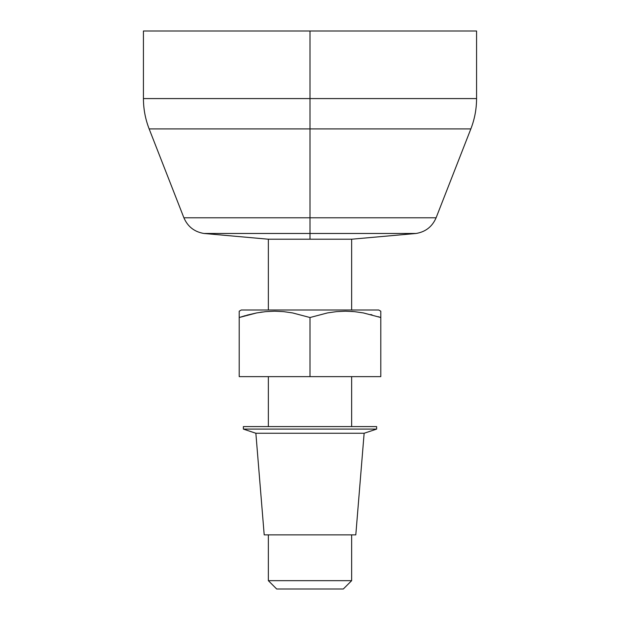 <?xml version="1.0" encoding="UTF-8"?>
<svg xmlns="http://www.w3.org/2000/svg" width="620" height="620" viewBox="0 0 620 620"><rect width="100%" height="100%" fill="white"/><g stroke="black" fill="none" stroke-linecap="round" stroke-linejoin="round"><path stroke-width="0.93" d="M268.359 239.212L268.359 310L268.359 239.212L310 239.212L268.359 239.212L203.988 233.476C194.44 231.903 187.744 226.68 183.9 217.79L436.1 217.79L310 217.79L310 239.212L351.641 239.212L310 239.212L310 233.476L416.012 233.476L203.988 233.476L310 233.476L310 217.79L436.1 217.79C432.256 226.68 425.56 231.903 416.012 233.476L203.988 233.476M268.359 376.627L268.359 426.599L268.359 376.627M268.359 534.866L268.359 580.669L351.641 580.669L351.641 534.866L351.641 580.669L268.359 580.669L276.683 589L343.317 589L351.641 580.669L343.317 589L276.683 589L268.359 580.669L268.359 534.866M351.641 426.599L351.641 376.627L351.641 426.599M351.641 311.411L354.392 311.643L351.641 311.411M351.641 310L351.641 239.212L351.641 310M310 128.906L310 217.79L310 128.906L470.851 128.906L310 128.906L310 98.58L310 128.906L149.149 128.906L310 128.906M476.571 31L310 31L476.571 31L476.571 98.58L310 98.58L476.571 98.58C476.548 109.05 474.641 119.156 470.851 128.906L436.1 217.79M310 31L310 98.58L310 31L143.429 31L310 31M183.9 217.79L149.149 128.906C145.359 119.156 143.452 109.05 143.429 98.58L310 98.58L143.429 98.58L143.429 31M310 217.79L183.9 217.79L310 217.79M364.134 433.256L355.803 534.866L364.134 433.256L376.627 429.094L364.134 433.256L255.866 433.256L243.373 429.094L243.373 426.599L376.627 426.599L376.627 429.094L376.627 426.599L243.373 426.599L243.373 429.094L376.627 429.094L243.373 429.094L255.866 433.256L364.134 433.256M264.197 534.866L255.866 433.256L264.197 534.866L355.803 534.866L264.197 534.866M245.528 315.565L239.212 317.525L239.212 376.627L239.212 311.201L241.288 310L378.712 310L380.788 311.201L378.712 310L241.288 310L239.212 311.201L239.212 317.525L256.734 312.906L265.647 311.635L274.675 311.201L283.642 311.643L292.516 312.914L310 317.525L327.531 312.906L336.443 311.635L345.464 311.201L354.438 311.643L363.304 312.914L380.788 317.525L380.788 311.201L380.788 317.525L363.304 312.914L354.438 311.643L345.464 311.201L336.443 311.635L327.531 312.906L310 317.525L310 376.627L380.788 376.627L380.788 317.525L380.788 376.627L310 376.627L310 317.525L292.516 312.914L283.642 311.643L274.675 311.201L265.647 311.635L256.734 312.906L239.212 317.525L256.734 312.906L246.683 315.239M262.399 312.007L260.392 312.286M239.212 311.201L239.212 311.635L239.212 311.201M239.212 376.627L310 376.627L239.212 376.627M239.212 312.914L239.212 311.635M239.212 314.913L239.212 314.162M372.07 314.906L370.714 314.549M380.788 317.525L378.27 316.704M380.788 314.162L380.788 314.913M380.788 312.899L380.788 311.635M351.641 239.212L416.012 233.476"/></g></svg>
